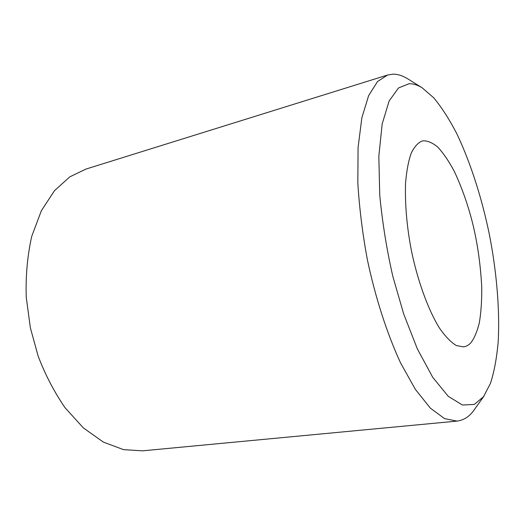 <?xml version="1.0" encoding="UTF-8"?>
<svg xmlns="http://www.w3.org/2000/svg" width="525" height="525" viewBox="0 0 525 525"><rect width="100%" height="100%" fill="white"/><g stroke="black" fill="none" stroke-linecap="round" stroke-linejoin="round"><path stroke-width="0.79" d="M422.553 140.89C427.114 140.457 432.167 142.511 437.706 147.039C443.389 153.11 448.98 161.346 454.486 171.734C462.518 189.052 468.845 207.395 473.471 226.774C477.947 246.212 480.703 266.457 481.74 287.503C481.865 300.805 481.058 312.585 479.318 322.842C477.081 331.833 474.213 338.533 470.708 342.95C468.694 345.142 466.331 346.454 463.614 346.887L456.383 345.562C450.968 342.346 445.279 336.446 439.327 327.869C427.376 308.365 417.211 278.801 411.397 250.576C406.901 227.246 404.939 204.94 405.517 183.671C406.54 170.966 408.496 160.663 411.377 152.762C414.638 146.449 418.267 142.518 422.251 140.963L422.553 140.89M483.518 396.703L474.337 404.421L462.446 405.024L448.238 396.309L432.705 377.278L417.342 348.863L403.679 313.943L392.851 276.432C386.873 250.373 382.502 223.355 379.752 195.372L378.827 156.338L382.174 123.959L389.143 100.971L398.501 87.97L408.942 83.77C413.037 83.56 417.447 84.912 422.185 87.819L433.722 97.801C441.663 107.369 449.387 119.398 456.888 133.901C471.502 164.653 482.436 200.799 489.307 234.209C496.322 269.568 500.148 309.835 498.094 343.061C496.591 358.864 494.058 372.284 490.488 383.322L483.518 396.703M484.076 395.942L473.701 410.53C469.304 416.666 463.752 420.197 457.039 421.109L444.563 418.615L430.388 408.188L415.36 389.373L400.595 362.985C386.426 332.194 375.172 296.435 367.493 260.308C362.69 234.741 359.467 209.062 357.827 183.277L358.07 147.61L361.856 117.771L368.648 95.589L377.527 81.565L387.529 75.042L393.008 74.169C397.635 74.084 402.596 75.666 407.886 78.914L422.185 87.819M457.039 421.109L142.557 450.831L123.572 449.656L103.392 442.122L83.383 427.921L65.034 407.715C54.075 391.709 45.097 374.456 38.089 355.95L30.358 327.771L26.25 297.235C25.567 276.084 27.392 255.8 31.723 236.381L41.35 210.728L54.495 190.66L69.818 176.853L85.962 169.063L387.529 75.042"/></g></svg>
